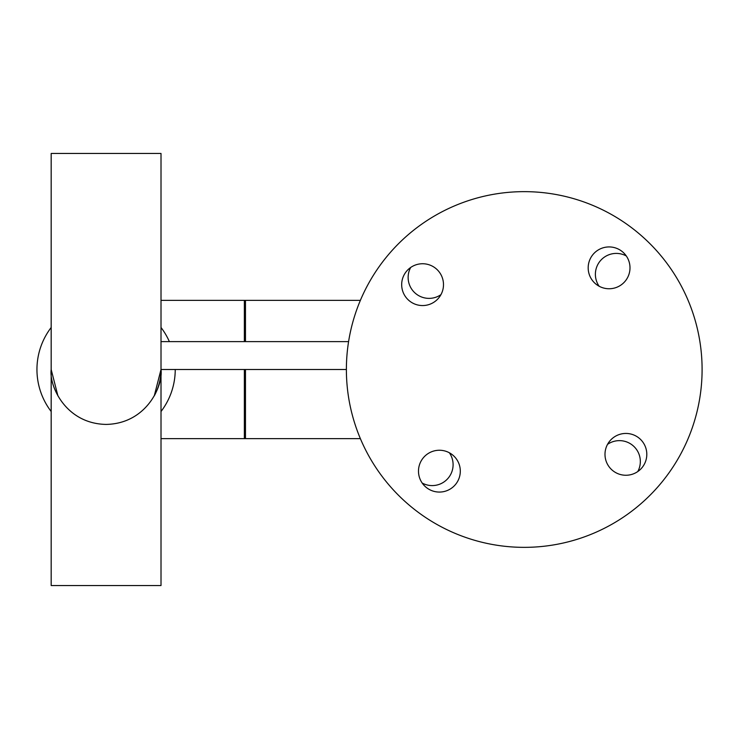 <?xml version="1.0" encoding="UTF-8"?>
<svg xmlns="http://www.w3.org/2000/svg" width="739" height="739" viewBox="0 0 739 739"><rect width="100%" height="100%" fill="white"/><g stroke="black" fill="none" stroke-linecap="round" stroke-linejoin="round"><path stroke-width="1.11" d="M161.01 369.472L154.275 395.845A54.917 54.917 180 0 0 161.01 369.5L161.01 585.547L51.176 585.547L51.176 369.5C48.968 385.564 65.448 423.669 106.093 424.417C146.738 423.669 163.217 385.564 161.01 369.5L161.01 369.5C163.217 385.564 146.728 423.669 106.083 424.417C65.429 423.669 48.968 385.564 51.176 369.5L57.91 395.845M51.176 369.509L51.176 153.453L161.01 153.453L161.01 369.5L154.275 395.845M244.36 341.621L244.36 300.367L360.373 300.367L245.477 300.367L245.477 341.621M244.36 369.5L244.36 438.633L360.373 438.633L245.477 438.633L245.477 369.5M51.176 411.512A69.143 69.143 0 0 1 51.176 327.488M161.01 327.488A69.143 69.143 0 0 1 169.37 341.621M175.235 369.5A69.143 69.143 0 0 1 161.01 411.512M410.274 506.039A177.85 177.85 0 0 0 660.786 483.463A177.85 177.85 0 0 0 638.21 232.961A177.85 177.85 0 0 0 387.698 255.537A177.85 177.85 0 0 0 410.274 506.039M622.487 251.787A20.904 20.904 0 0 0 593.038 254.447A20.904 20.904 0 0 0 595.689 283.896A20.904 20.904 0 0 0 625.139 281.236A20.904 20.904 0 0 0 622.487 251.787M639.3 438.301A20.904 20.904 0 0 0 609.851 440.952A20.904 20.904 0 0 0 612.502 470.401A20.904 20.904 0 0 0 641.951 467.741A20.904 20.904 0 0 0 639.3 438.301M452.795 455.104A20.904 20.904 0 0 0 423.345 457.764A20.904 20.904 0 0 0 425.997 487.213A20.904 20.904 0 0 0 455.446 484.553A20.904 20.904 0 0 0 452.795 455.104M435.982 268.599A20.904 20.904 0 0 0 406.533 271.259A20.904 20.904 0 0 0 409.184 300.699A20.904 20.904 0 0 0 438.633 298.048A20.904 20.904 0 0 0 435.982 268.599M607.384 444.638A112.06 112.06 0 0 0 607.8 444.176M599.384 286.363A112.06 112.06 0 0 0 598.913 285.938M441.1 294.362A112.06 112.06 0 0 0 440.684 294.824M449.1 452.637A112.06 112.06 0 0 0 449.571 453.062M440.952 294.649A20.904 20.904 0 0 1 410.69 267.453M599.098 286.205A20.904 20.904 0 0 1 626.284 255.953M607.532 444.351A20.904 20.904 0 0 1 637.785 471.547M449.386 452.795A20.904 20.904 0 0 1 422.2 483.047M346.388 369.5L161.01 369.5M348.586 341.621L161.01 341.621M244.36 300.367L161.01 300.367M244.36 438.633L161.01 438.633"/></g></svg>

